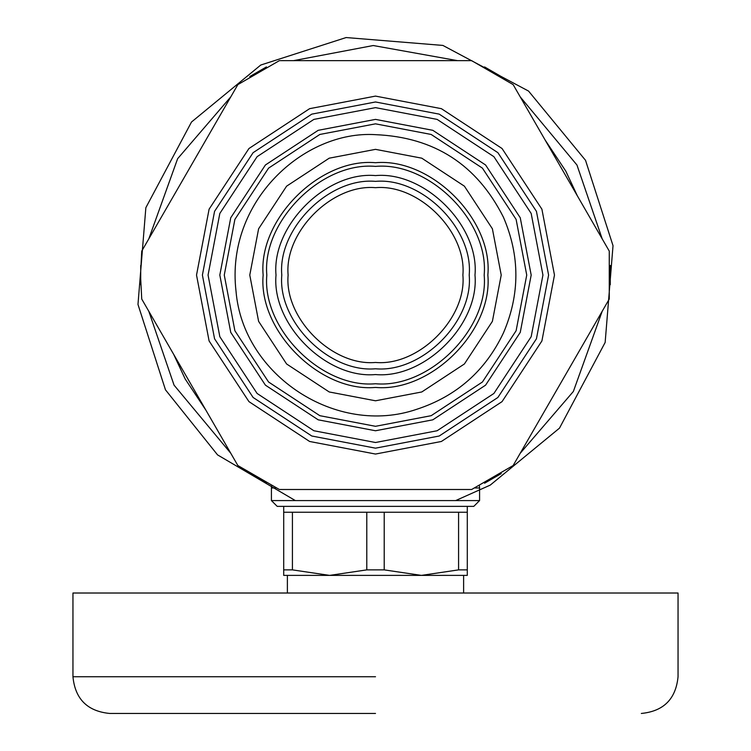 <?xml version="1.0" encoding="UTF-8"?>
<svg xmlns="http://www.w3.org/2000/svg" width="751" height="751" viewBox="0 0 751 751"><rect width="100%" height="100%" fill="white"/><g stroke="black" fill="none" stroke-linecap="round" stroke-linejoin="round"><path stroke-width="1.13" d="M545.095 410.177L577.303 354.397M577.303 195.748L565.794 171.115L545.095 139.968M407.709 60.643L343.291 60.643M205.905 139.968L173.697 195.748M173.697 354.397L185.206 379.03L205.905 410.177M295.34 500.579L217.565 454.899L165.464 389.816L137.977 304.446L145.854 207.689L191.505 122.019L260.757 65.037L346.127 37.55L442.883 45.426L528.554 91.078L585.536 160.329L613.023 245.699L605.146 342.456L559.495 428.126L490.243 485.108L455.66 500.579M230.773 96.888L177.64 158.677L148.82 238.827M148.82 311.318L174.044 385.132L230.773 453.257M520.227 453.257L573.36 391.468L602.18 311.318M602.18 238.827L576.956 165.013L520.227 96.888M457.453 60.643L373.256 45.529L293.547 60.643M141.732 299.039L140.512 275.073L141.732 251.106L237.86 84.61L279.372 60.643L471.628 60.643L513.14 84.61L609.268 251.106L609.268 299.039L513.14 465.536L471.628 489.502L279.372 489.502L237.86 465.536L141.732 299.039L237.86 465.536M531.182 275.073L520.255 332.374L485.587 385.16L432.801 419.828L375.5 430.755L318.199 419.828L265.413 385.16L230.745 332.374L219.818 275.073L230.745 217.771L265.413 164.985L318.199 130.317L375.5 119.39L432.801 130.317L485.587 164.985L520.255 217.771L531.182 275.073M237.86 84.61L141.732 251.106M609.268 251.106L513.14 84.61M513.14 465.536L609.268 299.039M610.291 265.45L610.291 284.695M501.227 473.599L484.564 483.222M266.436 483.222L249.773 473.599M140.709 284.695L140.709 265.45M249.773 76.546L266.436 66.923M484.564 66.923L501.227 76.546M375.5 713.45L109.665 713.45L375.5 713.45M109.665 713.45C87.379 711.263 75.138 699.021 72.95 676.735L72.95 593.018L678.05 593.018L678.05 676.735C675.862 699.021 663.621 711.263 641.335 713.45M287.38 593.018L287.38 575.388L329.605 575.388L366.788 569.878L366.788 512.238L292.421 512.238L292.421 569.878L329.605 575.388L283.709 575.388L283.709 506.362M458.579 569.878L467.291 569.878L467.291 575.388L421.395 575.388L458.579 569.878L458.579 512.238L384.212 512.238L384.212 569.878L421.395 575.388L463.62 575.388L463.62 593.018M473.797 506.362L277.203 506.362L271.421 500.579L479.579 500.579L473.797 506.362M292.421 512.238L283.709 512.238M283.709 569.878L292.421 569.878M384.212 512.238L366.788 512.238M366.788 569.878L384.212 569.878M421.395 575.388L329.605 575.388M458.579 512.238L467.291 512.238L467.291 569.878M462.888 275.073C466.793 231.834 418.739 183.779 375.5 187.684C332.261 183.779 284.207 231.834 288.112 275.073C284.207 318.311 332.261 366.366 375.5 362.461C418.739 366.366 466.793 318.311 462.888 275.073M375.5 383.752C429.272 388.614 489.042 328.844 484.179 275.073C489.042 221.301 429.272 161.531 375.5 166.393C321.728 161.531 261.958 221.301 266.821 275.073C261.958 328.844 321.728 388.614 375.5 383.752M375.5 368.779C329.135 372.965 277.607 321.437 281.794 275.073C277.607 228.708 329.135 177.18 375.5 181.366C421.865 177.18 473.393 228.708 469.206 275.073C473.393 321.437 421.865 372.965 375.5 368.779M375.5 374.561C424.719 379.002 479.429 324.291 474.989 275.073C479.429 225.854 424.719 171.144 375.5 175.584C326.281 171.144 271.571 225.854 276.011 275.073C271.571 324.291 326.281 379.002 375.5 374.561M548.596 275.073L536.439 338.785L497.894 397.467L439.213 436.012L375.5 448.169L311.787 436.012L253.106 397.467L214.561 338.785L202.404 275.073L214.561 211.36L253.106 152.678L311.787 114.133L375.5 101.976L439.213 114.133L497.894 152.678L536.439 211.36L548.596 275.073M196.527 275.073L209.097 340.954L248.947 401.625L309.619 441.475L375.5 454.045L441.381 441.475L502.053 401.625L541.903 340.954L554.473 275.073L541.903 209.191L502.053 148.52L441.381 108.67L375.5 96.1L309.619 108.67L248.947 148.52L209.097 209.191L196.527 275.073M542.935 275.073L531.173 213.444L493.895 156.677L437.129 119.4L375.5 107.637L313.871 119.4L257.105 156.677L219.827 213.444L208.065 275.073L219.827 336.701L257.105 393.468L313.871 430.745L375.5 442.508L437.129 430.745L493.895 393.468L531.173 336.701L542.935 275.073M375.5 676.735L72.95 676.735L375.5 676.735M474.998 487.962L479.579 487.962L479.579 500.579M271.609 485.85L271.421 487.962L276.002 487.962M375.5 426.305L431.168 415.688L482.433 382.006L516.115 330.74L526.733 275.073L516.115 219.405L482.433 168.14L431.168 134.457L375.5 123.84L319.832 134.457L268.567 168.14L234.885 219.405L224.267 275.073L234.885 330.74L268.567 382.006L319.832 415.688L375.5 426.305M375.5 387.432C431.093 392.454 492.881 330.665 487.859 275.073C492.881 219.48 431.093 157.691 375.5 162.714C319.907 157.691 258.119 219.48 263.141 275.073C258.119 330.665 319.907 392.454 375.5 387.432M375.5 149.355L329.22 158.179L286.6 186.173L258.607 228.792L249.783 275.073L258.607 321.353L286.6 363.972L329.22 391.966L375.5 400.79L421.78 391.966L464.4 363.972L492.393 321.353L501.217 275.073L492.393 228.792L464.4 186.173L421.78 158.179L375.5 149.355M271.421 487.962L271.421 500.579M479.391 485.85L479.579 487.962M467.291 512.238L467.291 506.362M375.5 134.664C304.258 130.139 225.45 201.277 236.03 291.285C243.024 375.669 336.786 436.819 416.758 409.286C456.57 396.246 485.456 370.797 503.423 332.946C520.03 294.364 520.03 255.781 503.423 217.199C476.913 164.657 434.266 137.142 375.5 134.664"/></g></svg>
